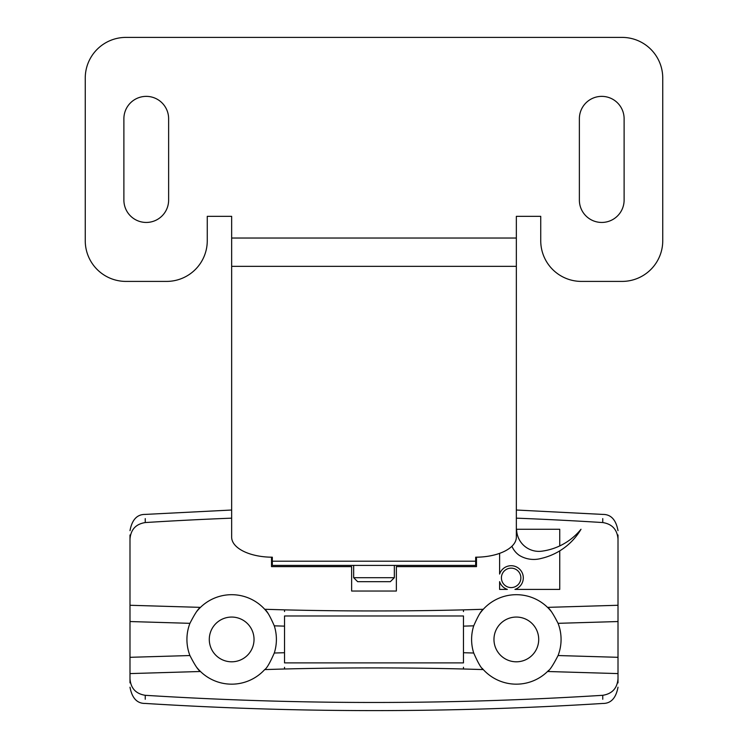 <?xml version="1.0" encoding="UTF-8"?>
<svg xmlns="http://www.w3.org/2000/svg" width="748" height="748" viewBox="0 0 748 748"><rect width="100%" height="100%" fill="white"/><g stroke="black" fill="none" stroke-linecap="round" stroke-linejoin="round"><path stroke-width="1.12" d="M516.344 266.353L231.656 266.353L231.656 216.34L207.261 216.34L207.261 240.744A40.672 40.672 0 0 1 166.589 281.407L125.926 281.407A40.672 40.672 0 0 1 85.253 240.744L85.253 78.073A40.672 40.672 0 0 1 125.926 37.4L622.074 37.4A40.672 40.672 0 0 1 662.747 78.073L662.747 240.744A40.672 40.672 0 0 1 622.074 281.407L581.411 281.407A40.672 40.672 0 0 1 540.739 240.744L540.739 216.34L516.344 216.34L516.344 537.167A40.672 20.028 0 0 1 475.672 557.195L475.672 565.413L272.328 565.413L272.328 561.196L475.672 561.196M272.328 561.196L272.328 557.195A40.672 20.028 0 0 1 231.656 537.167L231.656 266.353M123.888 118.736A22.365 22.365 0 0 1 146.253 96.37A22.365 22.365 0 0 1 168.627 118.736L168.627 200.071A22.365 22.365 0 0 1 146.253 222.446A22.365 22.365 0 0 1 123.888 200.071L123.888 118.736M624.113 200.071A22.365 22.365 0 0 1 601.747 222.446A22.365 22.365 0 0 1 579.373 200.071L579.373 118.736A22.365 22.365 0 0 1 601.747 96.37A22.365 22.365 0 0 1 624.113 118.736L624.113 200.071M357.656 581.682L390.344 581.682L394.336 577.69L353.664 577.69L357.656 581.682M516.344 529.266L559.738 529.266L559.738 545.918A60.653 60.653 0 0 0 581 529.266A62.43 62.43 0 0 1 559.738 550.865L559.738 589.405L514.942 589.405A12.146 12.146 0 0 0 519.738 569.275A12.146 12.146 0 0 0 499.608 574.071L499.608 553.352M129.993 534.979L129.993 605.272L200.464 607.367A44.74 44.74 0 0 1 264.708 609.274L284.53 609.863A3658.141 3658.141 0 0 0 463.47 609.863L483.292 609.274A44.74 44.74 0 0 1 547.536 607.367L618.007 605.272L618.007 534.979M602.757 518.607L602.748 522.553C612.135 524.039 617.222 529.537 618.007 539.056M602.748 522.553A3656.102 3656.102 0 0 0 516.344 518.158M231.656 518.158A3656.102 3656.102 0 0 0 145.252 522.553L145.243 518.607M129.993 539.056C130.778 529.547 135.865 524.049 145.252 522.553M476.485 557.185L476.485 566.629L396.365 566.629L396.365 591.032L351.635 591.032L351.635 566.629L271.515 566.629L271.515 557.185M511.913 546.246A21.187 21.187 0 0 0 519.346 555.39A27.77 27.77 0 0 0 541.215 558.429A62.43 62.43 0 0 0 559.738 550.865M499.608 589.405L499.608 581.654A12.146 12.146 0 0 0 507.35 589.405L499.608 589.405M520.86 577.858A9.715 9.715 0 0 1 506.284 586.282A9.715 9.715 0 0 1 506.284 569.443A9.715 9.715 0 0 1 520.86 577.858M559.738 545.918A60.653 60.653 0 0 1 542.122 551.136A22.281 22.281 0 0 1 516.616 529.266L516.344 529.537M268.364 613.846A44.74 44.74 0 0 0 264.708 609.274C266.765 610.471 269.953 615.987 274.282 625.833A44.74 44.74 0 0 1 274.282 653.023C269.953 662.868 266.765 668.394 264.708 669.582A44.74 44.74 0 0 1 200.464 671.498C198.342 670.423 194.826 665.103 189.927 655.538A44.74 44.74 0 0 1 189.927 623.327C194.826 613.753 198.342 608.433 200.464 607.367A44.74 44.74 0 0 0 196.546 611.714M284.53 662.887L284.53 615.969L463.47 615.969L463.47 662.887L284.53 662.887M284.53 667.3L284.53 668.993L264.708 669.582M284.53 609.863L284.53 611.555M189.927 655.538L129.993 657.314L129.993 673.593L200.464 671.498A44.74 44.74 0 0 1 196.546 667.151M129.993 605.272L129.993 621.541L189.927 623.327M463.47 626.141L473.718 625.833C478.047 615.987 481.235 610.471 483.292 609.274A44.74 44.74 0 0 0 479.636 613.846M473.718 625.833A44.74 44.74 0 0 0 473.718 653.023L463.47 652.714M551.454 611.714A44.74 44.74 0 0 0 547.536 607.367C549.658 608.433 553.174 613.753 558.073 623.327L618.007 621.541L618.007 657.314L558.073 655.538C553.174 665.103 549.658 670.423 547.536 671.498A44.74 44.74 0 0 1 483.292 669.582C481.235 668.394 478.047 662.868 473.718 653.023M618.007 621.541L618.007 605.272M558.073 655.538A44.74 44.74 0 0 0 558.073 623.327M618.007 682.887L618.007 657.314M463.47 611.555L463.47 609.863M482.189 668.329A44.74 44.74 0 0 0 483.292 669.582L463.47 668.993A3658.141 3658.141 0 0 0 284.53 668.993M463.47 668.993L463.47 667.3M145.243 699.249L145.252 695.303C135.865 693.817 130.778 688.319 129.993 678.81L129.993 673.593M145.252 695.303A3656.102 3656.102 0 0 0 602.748 695.303L602.757 699.249M618.007 678.81C617.222 688.31 612.135 693.807 602.748 695.303M618.007 673.593L547.536 671.498A44.74 44.74 0 0 0 548.714 670.311M129.993 678.81L129.993 682.887M129.993 657.314L129.993 621.541M493.97 639.428A22.365 22.365 0 0 1 516.344 617.063A22.365 22.365 0 0 1 538.71 639.428A22.365 22.365 0 0 1 516.344 661.802A22.365 22.365 0 0 1 493.97 639.428M209.29 639.428A22.365 22.365 0 0 0 231.656 661.802A22.365 22.365 0 0 0 254.03 639.428A22.365 22.365 0 0 0 231.656 617.063A22.365 22.365 0 0 0 209.29 639.428M231.656 238.032L516.344 238.032M284.53 652.714L274.282 653.023M274.282 625.833L284.53 626.141M353.664 565.413L353.664 577.69M394.336 565.413L394.336 577.69M602.757 514.418C610.882 514.287 615.969 519.692 618.007 530.65M602.757 514.409L516.344 510.024M145.243 514.409L231.656 510.024M129.993 687.206C132.031 698.165 137.118 703.569 145.243 703.438C297.751 712.984 450.249 712.984 602.757 703.457C610.882 703.569 615.969 698.165 618.007 687.206M145.243 514.418C137.118 514.287 132.031 519.692 129.993 530.65"/></g></svg>
